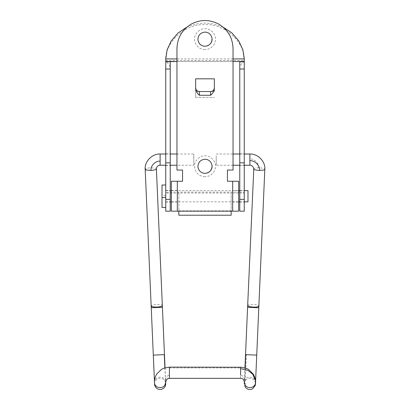 <?xml version="1.0" encoding="UTF-8"?>
<svg xmlns="http://www.w3.org/2000/svg" width="410" height="410" viewBox="0 0 410 410"><rect width="100%" height="100%" fill="white"/><g stroke="black" fill="none" stroke-linecap="round" stroke-linejoin="round"><path stroke-width="0.31" stroke-dasharray="2.05 1.54" d="M164.302 354.66L153.32 355.132M193.781 165.24L193.781 154.022L193.781 165.24L176.961 165.24M245.698 354.66L256.727 355.127M216.219 155.846L216.219 165.24L216.219 155.846M154.467 382.556L154.488 381.915C154.667 376.272 164.072 375.355 165.44 380.839L165.666 382.181M255.476 380.664L255.512 381.915C255.333 376.272 245.928 375.35 244.56 380.828L244.334 382.171M165.742 196.882L165.742 190.609L165.742 196.882M247.994 190.609L247.994 201.828M165.742 197.543L165.742 185.002L165.742 197.543M162.006 185.002L162.006 207.434M170.232 190.424L170.232 202.012L170.232 190.424L165.742 190.424L165.742 202.012L165.742 190.424M244.257 190.424L244.257 202.012L244.257 190.424L239.768 190.424L239.768 202.012L239.768 190.424M170.232 153.837L170.232 165.425L170.232 153.837L165.742 153.837L165.742 165.425L165.742 153.837M244.257 153.837L244.257 165.425L244.257 153.837L239.768 153.837L239.768 165.425L239.768 153.837M165.742 199.373L165.742 193.064C166.029 192.495 167.526 192.182 170.232 192.121L170.232 67.506C169.858 65.431 168.361 63.355 165.742 61.274L165.742 193.064L178.827 193.064L178.827 192.121L178.827 215.224M239.768 192.121C242.474 192.182 243.97 192.495 244.257 193.064L244.257 61.274C241.639 63.355 240.142 65.431 239.768 67.506L239.768 192.121L231.173 192.121L231.173 193.064L239.768 193.064L239.768 61.5M165.742 59.465L165.748 60.552C164.359 42.691 185.766 23.144 205 24.713C224.234 23.144 245.641 42.691 244.252 60.552L244.257 59.465M223.142 27.157L214.03 24.016L205 23.037L195.97 24.016L186.857 27.157M165.748 60.552L244.252 60.552M233.039 61.5L176.961 61.5L233.039 61.5M231.173 210.837L178.827 210.837L178.827 193.064L231.173 193.064L231.173 211.176M178.827 210.837L178.827 211.176M231.173 215.224L231.173 192.121L170.232 192.121M170.232 199.373L170.232 61.5M239.768 199.373L239.768 210.837L239.768 193.064L244.257 193.064L244.257 210.837L244.257 199.373M205 49.661C199.019 49.133 195.539 45.853 194.55 39.831C193.689 34.558 199.537 28.213 205 28.726C210.181 28.259 215.937 34.015 215.47 39.196C215.352 43.66 213.092 46.93 208.68 48.995L205 49.661M207.496 45.843L205 46.299M197.912 39.626C198.127 35.152 200.49 32.641 205 32.088M205 176.777C199.019 176.249 195.539 172.969 194.55 166.947C193.689 161.673 199.537 155.328 205 155.841C210.181 155.375 215.937 161.13 215.47 166.311C215.352 170.775 213.092 174.045 208.68 176.11L205 176.777M207.496 172.958L205 173.415M197.912 166.742C198.127 162.268 200.49 159.756 205 159.208M238.651 190.424L238.651 202.012L238.651 190.424L232.665 190.424L232.665 202.012L232.665 190.424M177.335 195.765L177.335 202.012L177.335 195.765M171.349 195.765L171.349 202.012L171.349 195.765M195.652 88.801L195.652 91.538L199.393 91.538M210.607 91.538L214.348 91.538L214.348 88.801M214.348 91.538L214.348 78.823L195.652 78.823L195.652 97.518L195.652 91.538L214.348 91.538M195.652 97.518L214.348 97.518L195.652 97.518M233.039 48.539L233.039 170.047L227.432 170.047L227.432 181.266L232.665 181.266L232.665 211.176L232.665 181.266L238.651 181.266L238.651 211.176L177.335 211.176L177.335 181.266L171.349 181.266L171.349 211.176L177.335 211.176L177.335 181.266L182.568 181.266L182.568 170.047L176.961 170.047L176.961 48.539M158.178 307.474L151.772 307.751M162.242 307.295L161.699 307.321M162.181 305.865C162.565 305.491 162.273 305.148 161.309 304.835L158.004 304.445C154.647 304.486 152.412 304.902 151.285 305.696L151.131 306.024M156.23 169.186C156.615 168.817 156.328 168.469 155.364 168.156L150.572 167.798C147.8 167.992 146.052 168.397 145.34 169.017L145.181 169.345M160.125 165.24L160.125 154.022M169.407 367.247L169.407 378.343M169.407 367.934L240.593 367.934L240.593 368.621M245.124 367.847L244.56 380.828C244.611 377.728 243.289 375.837 240.593 375.16L240.588 378.338M240.593 367.247L240.593 367.934M247.758 307.295L258.648 307.772M249.874 165.24L249.874 154.022M253.769 169.186L254.513 168.192L258.613 167.767C261.734 167.89 263.748 168.305 264.66 169.017L264.819 169.345M247.819 305.865L248.562 304.871L254.579 304.553C256.819 304.814 258.197 305.194 258.715 305.696L258.715 306.311M258.613 167.767C259.233 163.477 254.323 158.491 249.874 158.906M164.876 367.847L165.44 380.839C165.384 377.733 166.706 375.842 169.407 375.16M154.467 381.51L154.544 383.309M165.04 367.796L165.507 382.325C164.123 376.513 154.724 377.472 154.555 383.442L154.488 381.915M166.455 379.793L169.407 378.082M255.532 382.54L255.512 381.915M245.093 385.005L246.41 354.655M165.742 195.534L162.006 195.534M233.039 58.927L176.961 58.927M165.742 165.24L170.232 165.24M165.742 154.022L170.232 154.022M176.961 154.022L193.781 154.022M244.257 165.24L239.768 165.24M233.039 165.24L216.219 165.24M216.219 154.022L233.039 154.022M239.768 154.022L244.257 154.022M154.534 384.19L154.467 382.612M244.268 383.637L244.493 382.325C245.047 380.618 246.149 379.419 247.794 378.717C249.91 378.163 250.182 378.169 251.991 378.743C253.631 379.46 254.723 380.675 255.251 382.376L255.461 384.196M245.016 386.748L244.268 383.668L244.96 367.796M165.742 190.609L170.232 190.609M171.349 190.609L238.651 190.609M239.768 190.609L244.257 190.609M165.742 201.828L170.232 201.828M171.349 201.828L238.651 201.828M239.768 201.828L244.257 201.828M165.742 202.012L170.232 202.012M239.768 202.012L244.257 202.012M165.742 165.425L170.232 165.425M239.768 165.425L244.257 165.425M232.665 202.012L238.651 202.012M177.335 202.012L171.349 202.012M171.349 190.424L177.335 190.424"/><path stroke-width="0.61" d="M153.437 355.106L164.471 354.64L156.389 168.858C156.42 166.055 159.449 164.922 160.125 165.24L160.125 165.107M256.558 355.106L245.528 354.64L247.589 307.29L258.623 307.766M164.907 385.016L166.439 379.814L164.907 385.016C162.739 388.982 155.8 388.214 154.688 383.883L154.467 382.556C154.544 377.477 156.092 375.068 157.086 373.607L161.555 369.359L163.692 368.277L169.407 367.129L240.593 367.247L169.407 367.124M244.257 201.828L247.994 201.828L247.994 190.609L244.257 190.609M165.742 207.434L162.006 207.434L162.006 185.002L165.742 185.002M186.857 27.157L178.007 33.01L171.211 40.918L167.116 49.907L165.748 58.927L165.742 61.797L176.961 61.5L165.742 61.5M239.768 162.826L244.257 162.826L244.257 211.176L239.768 211.176L239.768 61.5L233.039 61.5L244.257 61.5L244.252 58.927L242.884 49.907L238.789 40.918L231.993 33.01L223.142 27.157M178.827 210.837L178.827 215.224L231.173 215.224L231.173 210.837M239.768 61.797L244.257 61.797L244.257 162.826M165.742 61.797L165.742 199.373L170.232 199.373L170.232 61.797M165.742 162.826L170.232 162.826M170.232 199.373L170.232 211.176L165.742 211.176L165.742 199.373M244.257 61.5L244.257 61.797M205 32.088C208.849 32.375 211.201 34.466 212.052 38.355C212.067 43.009 209.715 45.659 205 46.299C200.941 45.935 198.578 43.711 197.912 39.626C198.127 35.152 200.49 32.641 205 32.088C208.849 32.375 211.201 34.466 212.052 38.355C212.349 41.697 210.832 44.193 207.496 45.843M205 46.299C200.941 45.935 198.578 43.711 197.912 39.626M205 159.208C208.849 159.49 211.201 161.581 212.052 165.471C212.067 170.124 209.715 172.774 205 173.415C200.941 173.051 198.578 170.832 197.912 166.742C198.127 162.268 200.49 159.756 205 159.208C208.849 159.49 211.201 161.581 212.052 165.471C212.349 168.812 210.832 171.308 207.496 172.958M205 173.415C200.941 173.051 198.578 170.832 197.912 166.742M195.652 87.796C195.893 90.051 197.138 91.297 199.393 91.538L210.607 91.538C212.862 91.297 214.107 90.051 214.348 87.796M199.393 91.538L199.393 95.274C197.261 93.572 196.016 91.409 195.652 88.801L195.652 78.823L214.348 78.823L214.348 88.801C213.984 91.409 212.739 93.572 210.607 95.274L210.607 91.538M177.335 211.176L171.349 211.176L171.349 181.266L182.568 181.266L182.568 170.047L176.961 170.047L176.961 48.539C177.34 37.966 182.014 29.874 190.978 24.257C200.326 19.296 209.674 19.296 219.022 24.257C227.986 29.874 232.66 37.966 233.039 48.539L233.039 170.047L227.432 170.047L227.432 181.266L238.651 181.266L238.651 211.176L177.335 211.176L177.335 181.266M176.961 48.539C177.34 37.966 182.014 29.874 190.978 24.257C200.326 19.296 209.674 19.296 219.022 24.257C227.986 29.874 232.66 37.966 233.039 48.539M151.377 307.766L162.411 307.29M161.699 307.321L158.132 307.474M151.285 305.696L151.977 306.675L156.102 307.116C159.229 306.998 161.258 306.583 162.181 305.865L162.334 305.537M145.34 169.017L146.027 169.996L150.998 170.411C153.77 170.217 155.513 169.807 156.23 169.186L156.389 168.858M160.125 154.155L160.125 165.24L165.742 165.24M240.588 378.338C242.351 378.558 243.412 379.153 243.771 380.116L245.093 385.005C247.266 388.977 254.2 388.219 255.312 383.888L255.471 380.634L252.765 374.268L247.963 370.399L240.593 368.621L240.593 375.16L240.593 367.247M169.407 378.082L169.407 367.247M244.257 154.022L249.874 154.022L249.874 165.107M264.66 169.017C265.055 169.397 264.747 169.75 263.738 170.068L259.499 170.427C256.506 170.278 254.6 169.863 253.769 169.186L247.589 307.29M258.715 305.696L258.715 306.311L257.787 306.747C255.322 307.572 248.675 306.931 247.819 305.865L247.666 305.537M160.125 161.15C155.498 160.715 150.352 165.912 150.998 170.411M259.499 170.427C260.176 165.707 254.774 160.213 249.874 160.674M164.302 354.66L164.876 367.847M153.32 355.132L154.467 381.51M154.544 383.309L145.181 169.345C144.356 161.54 152.315 153.524 160.125 154.022L165.742 154.022M166.439 379.814L166.455 379.793C167.06 378.963 168.044 378.476 169.412 378.338M245.124 367.847L245.698 354.66M245.093 385.005L245.016 386.748L245.093 385.005M165.742 197.543L162.006 197.543M244.252 58.927L233.039 58.927M176.961 58.927L165.748 58.927M239.768 199.373L244.257 199.373M239.768 69.018L244.257 69.018M165.742 69.018L170.232 69.018M210.607 95.274L199.393 95.274M232.665 211.176L232.665 181.266M170.232 165.24L176.961 165.24M170.232 154.022L176.961 154.022M169.407 378.343L240.593 378.343M255.538 382.484L264.819 169.345C265.644 161.555 257.7 153.524 249.874 154.022M253.611 168.858C253.58 166.06 250.556 164.922 249.874 165.24L244.257 165.24M239.768 165.24L233.039 165.24M233.039 154.022L239.768 154.022M165.666 382.135L165.712 384.442L165.066 386.599L163.687 388.26L161.699 389.315L159.546 389.5L157.481 388.875L155.759 387.424L154.754 385.518L154.534 384.19M165.04 367.796L164.471 354.64M255.471 380.634C255.363 378.717 254.61 376.534 253.221 374.074L248.506 369.4L246.379 368.308L240.593 367.129M255.532 382.622L255.251 385.492L252.534 388.864C249.459 390.166 246.953 389.464 245.016 386.748M255.461 384.19L255.527 382.704M244.96 367.796L245.534 354.645M244.268 383.637L244.334 382.099M170.232 190.609L171.349 190.609M238.651 190.609L239.768 190.609M170.232 201.828L171.349 201.828M238.651 201.828L239.768 201.828"/></g></svg>
